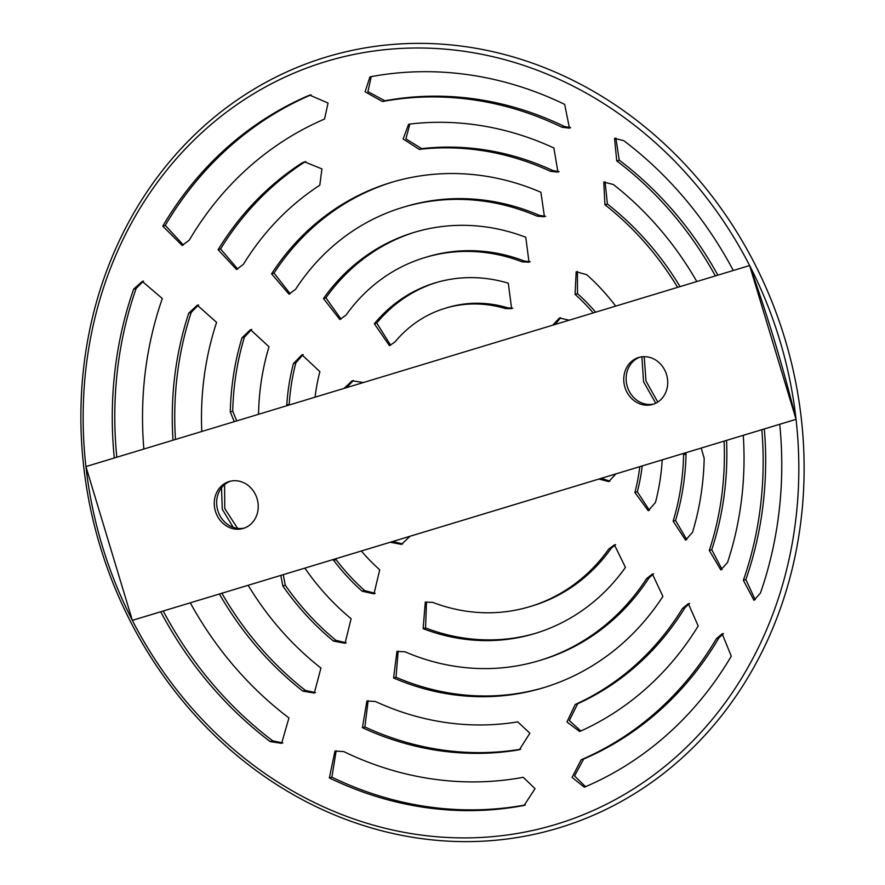 <?xml version="1.0" encoding="UTF-8"?>
<svg xmlns="http://www.w3.org/2000/svg" width="885" height="885" viewBox="0 0 885 885"><rect width="100%" height="100%" fill="white"/><g stroke="black" fill="none" stroke-linecap="round" stroke-linejoin="round"><path stroke-width="1.33" d="M784.895 338.789A402.609 357.761 73.4 0 1 372.076 828.139A402.609 357.761 73.4 0 1 170.528 160.572A402.609 357.761 73.4 0 1 784.895 338.789M398.161 651.106L396.026 677.246A263.874 234.481 -106.6 0 0 543.877 687.623M653.639 573.745L649.015 577.905A236.671 210.309 73.4 0 1 541.155 660.044L538.711 660.774A236.671 210.309 -106.6 0 0 646.581 578.624L652.389 574.022L662.909 596.401A263.874 234.481 73.4 0 1 542.649 687.988A263.874 234.481 73.4 0 1 393.582 677.976L396.945 651.404L405.009 651.803A236.671 210.309 -106.6 0 0 538.711 660.774M615.661 544.552L611.192 548.335A182.266 161.955 73.4 0 1 531.907 606.026L529.495 606.745A182.266 161.955 -106.6 0 0 608.78 549.054L614.433 544.839L625.441 567.396A209.468 186.138 73.4 0 1 534.319 633.693A209.468 186.138 73.4 0 1 423.141 628.671L425.276 602.132L432.754 602.375A182.266 161.955 -106.6 0 0 529.495 606.745M426.493 601.833L425.574 627.952A209.468 186.138 -106.6 0 0 535.536 633.328M723.454 633.494L718.852 637.996A345.482 306.995 73.4 0 1 583.658 759.031L574.542 775.979L585.549 786.688M311.066 94.839A372.685 331.167 -106.6 0 0 165.285 225.376L183.394 245.045M764.319 428.948A345.482 306.995 73.4 0 1 745.867 579.542L755.193 599.776M143.514 281.065L136.135 288.433A372.685 331.167 -106.6 0 0 116.82 457.224M644.214 356.666L645.995 381.026L657.776 402.067M689.581 603.371L684.935 607.741A291.077 258.652 73.4 0 1 577.695 703.73L569.287 720.545L580.837 730.999M409.844 124.055L405.883 138.868L421.714 148.647A291.077 258.652 73.4 0 1 552.948 170.584L559.154 171.657M601.391 478.298L609.898 481.163M560.636 317.715L555.183 324.441M305.79 161.546L304.108 162.431A318.279 282.824 -106.6 0 0 220.575 248.95L237.7 269.073M605.086 181.79L607.398 204.026A291.077 258.652 73.4 0 1 680.067 286.618M221.881 593.249A318.279 282.824 -106.6 0 0 305.358 690.389L315.525 692.645M283.277 574.653L285.291 585.228A263.874 234.481 -106.6 0 0 335.946 640.353L346.234 642.853M577.418 271.474L577.507 293.654A182.266 161.955 73.4 0 1 595.627 312.184M303.19 354.509L295.867 362.806A209.468 186.138 -106.6 0 0 289.196 404.334L289.174 405.009M335.515 558.833L336.09 559.652A209.468 186.138 -106.6 0 0 364.62 590.527L375.207 593.392M642.2 465.941A182.266 161.955 73.4 0 1 637.322 491.794L649.435 510.291M686.129 452.633L686.03 454.06A236.671 210.309 73.4 0 1 675.565 520.446L686.782 539.662M251.694 329.353L244.404 337.174A263.874 234.481 -106.6 0 0 232.744 411.182L236.715 420.906M198.561 304.871L191.248 312.416A318.279 282.824 -106.6 0 0 175.484 439.447M726.541 440.387A291.077 258.652 73.4 0 1 711.761 549.685L722.049 569.453M353.392 380.462L346.522 387.641M392.708 541.509L402.653 543.965M436.814 282.392A155.063 137.783 -106.6 0 0 376.744 323.036L390.628 345.216M445.476 308.19A127.849 113.612 -106.6 0 0 394.953 342.008L389.433 345.648L374.333 323.755A155.063 137.783 73.4 0 1 435.597 282.746A155.063 137.783 73.4 0 1 508.289 283.189L511.63 308.633L505.401 308.555A127.849 113.612 -106.6 0 0 445.476 308.19L447.876 307.482A127.849 113.612 73.4 0 1 507.813 307.836L512.802 308.201M368.127 700.688L364.897 726.95A318.279 282.824 -106.6 0 0 520.579 749.241L520.657 749.23M224.602 484.604L224.757 508.565L237.623 528.378M163.238 611.015A372.685 331.167 -106.6 0 0 272.735 740.845L282.846 742.924M615.871 138.06L619.246 160.152A345.482 306.995 73.4 0 1 717.868 275.158M371.257 76.619L367.917 91.664L384.92 100.779A345.482 306.995 73.4 0 1 564.42 126.478L570.659 127.683M336.189 750.745L331.875 777.174A372.685 331.167 -106.6 0 0 525.358 804.93M415.806 231.881A209.468 186.138 -106.6 0 0 325.901 297.825L341.024 319.087M425.309 257.435A182.266 161.955 -106.6 0 0 346.024 315.126L339.84 319.507L323.467 298.544A209.468 186.138 73.4 0 1 414.589 232.246A209.468 186.138 73.4 0 1 525.767 237.268L529.009 262.203L522.05 261.805A182.266 161.955 -106.6 0 0 425.309 257.435L427.732 256.716A182.266 161.955 73.4 0 1 524.473 261.086L530.192 261.761M393.051 181.901A263.874 234.481 -106.6 0 0 274.018 273.111L290.169 293.743M403.438 207.178A236.671 210.309 -106.6 0 0 295.568 289.329L288.986 294.163L271.562 273.841A263.874 234.481 73.4 0 1 391.823 182.255A263.874 234.481 73.4 0 1 540.901 192.266L544.441 216.781L537.14 216.161A236.671 210.309 -106.6 0 0 403.438 207.178L405.872 206.459A236.671 210.309 73.4 0 1 539.573 215.431L545.636 216.327M749.628 265.544A398.394 354.011 73.4 0 1 779.807 340.327A398.394 354.011 73.4 0 1 796.058 419.324A815.417 1.427 -16.8 0 1 789.818 421.227L143.37 617.033A815.417 1.427 -16.8 0 1 132.352 620.363L85.922 466.583L749.628 265.544A720.49 330.448 -106.9 0 1 796.058 419.324L132.352 620.363A398.394 354.011 73.4 0 1 85.922 466.583A398.394 354.011 73.4 0 1 325.846 61.563A398.394 354.011 73.4 0 1 749.628 265.544L796.058 419.324A398.394 354.011 73.4 0 1 556.134 824.333A398.394 354.011 73.4 0 1 132.352 620.363M230.454 481.186A24.481 21.76 -106.6 0 0 217.787 510.468A24.481 21.76 -106.6 0 0 244.426 528.035M639.943 357.153A24.481 21.76 -106.6 0 0 627.277 386.435A24.481 21.76 -106.6 0 0 653.915 404.002M666.56 374.62A24.481 21.76 73.4 0 1 652.732 404.39A24.481 21.76 73.4 0 1 624.887 387.154A24.481 21.76 73.4 0 1 638.738 357.474A24.481 21.76 73.4 0 1 666.56 374.62M257.07 498.664A24.481 21.76 73.4 0 1 243.242 528.433A24.481 21.76 73.4 0 1 215.398 511.187A24.481 21.76 73.4 0 1 229.248 481.506A24.481 21.76 73.4 0 1 257.07 498.664M343.778 751.597A345.482 306.995 -106.6 0 0 523.278 777.307L535.038 788.679L524.119 805.372L522.991 805.649A372.685 331.167 73.4 0 1 329.353 777.926L334.95 751.055L343.778 751.597M382.409 101.521L365.085 91.808L369.941 76.929L371.036 76.652A372.685 331.167 73.4 0 1 564.674 104.386L569.453 128.159L561.92 127.23A345.482 306.995 -106.6 0 0 382.409 101.521L384.92 100.779M715.368 275.921A345.482 306.995 -106.6 0 0 616.745 160.893L614.544 138.326L623.825 140.704A372.685 331.167 73.4 0 1 733.289 270.489M190.275 602.829A345.482 306.995 -106.6 0 0 288.941 717.934L281.618 743.345L270.213 741.597A372.685 331.167 73.4 0 1 160.716 611.778M233.253 527.36L222.29 509.306L221.516 487.834M517.758 721.872L529.861 733.234L519.44 749.672L518.101 749.982A318.279 282.824 73.4 0 1 362.408 727.691L366.899 700.997L375.384 701.484A291.077 258.652 -106.6 0 0 517.758 721.872M410.054 536.255L401.447 544.386L390.307 542.24M344.11 388.371L352.153 380.771L363.348 382.541M743.278 435.32A318.279 282.824 73.4 0 1 727.525 562.506L720.821 569.94L709.294 550.426A291.077 258.652 -106.6 0 0 724.085 441.139M173.006 440.199A318.279 282.824 73.4 0 1 188.759 313.157L197.311 305.181L216.582 322.383A291.077 258.652 -106.6 0 0 201.78 431.482M234.271 421.647L230.288 411.923A263.874 234.481 73.4 0 1 241.959 337.904L250.466 329.651L269.018 346.787A236.671 210.309 -106.6 0 0 258.553 413.162L258.475 414.313M701.219 448.064L704.183 458.33A263.874 234.481 73.4 0 1 692.524 532.339L685.565 540.127L673.131 521.165A236.671 210.309 -106.6 0 0 683.596 454.79L683.685 453.374M662.179 459.89L662.146 460.886A209.468 186.138 73.4 0 1 655.475 502.415L648.251 510.745L634.91 492.514A182.266 161.955 -106.6 0 0 639.778 466.672M361.368 551.001A182.266 161.955 -106.6 0 0 379.72 569.807L374.001 593.813L362.197 591.246A209.468 186.138 73.4 0 1 333.667 560.382L333.092 559.563M286.751 405.75L286.773 405.053A209.468 186.138 73.4 0 1 293.444 363.525L301.951 354.808L319.894 371.667A182.266 161.955 -106.6 0 0 315.06 397.166M593.216 312.925A182.266 161.955 -106.6 0 0 575.084 294.373L576.179 271.75L586.722 274.693A209.468 186.138 73.4 0 1 615.252 305.557L615.661 306.122M304.794 568.137L305.679 569.265A236.671 210.309 -106.6 0 0 351.113 618.703L345.039 643.273L333.49 641.083A263.874 234.481 73.4 0 1 282.835 585.958L280.822 575.394M248.165 585.295A291.077 258.652 -106.6 0 0 320.945 668.053L314.308 693.066L302.88 691.13A318.279 282.824 73.4 0 1 219.403 594.001M677.6 287.359A291.077 258.652 -106.6 0 0 604.931 204.756L603.791 182.056L613.405 184.534A318.279 282.824 73.4 0 1 696.816 281.541M301.63 163.172L304.506 161.855L321.93 168.891L319.795 185.219A291.077 258.652 -106.6 0 0 243.397 264.338L236.516 269.482L218.097 249.692A318.279 282.824 73.4 0 1 301.63 163.172L304.108 162.431M615.883 473.906L608.725 481.606L598.99 479.028M552.771 325.171L559.409 317.992L569.221 320.182M419.247 149.377L403.129 138.967L408.56 124.354L410.374 123.977A318.279 282.824 73.4 0 1 553.877 147.983L557.959 172.121L550.481 171.325A291.077 258.652 -106.6 0 0 419.247 149.377L421.714 148.647M580.936 730.955L579.586 731.452L566.92 721.961L575.228 704.471A291.077 258.652 -106.6 0 0 682.468 608.471L688.32 603.636L698.199 625.983A318.279 282.824 73.4 0 1 580.936 730.955M655.741 403.217L643.561 381.756L641.879 356.81M114.298 457.987A372.685 331.167 73.4 0 1 133.613 289.185L142.253 281.375L162.32 298.544A345.482 306.995 -106.6 0 0 143.857 449.027M779.729 424.28A372.685 331.167 73.4 0 1 760.414 593.116L753.943 600.284L743.367 580.283A345.482 306.995 -106.6 0 0 761.819 429.701M308.611 95.569L309.783 95.138L328.058 103.069L324.541 119.055A345.482 306.995 -106.6 0 0 189.335 240.078L182.188 245.466L162.763 226.129A372.685 331.167 73.4 0 1 308.611 95.569L311 94.85M585.428 786.743L584.277 787.152L572.097 777.406L581.146 759.772A345.482 306.995 -106.6 0 0 716.352 638.749L722.182 633.76L731.275 656.183A372.685 331.167 73.4 0 1 585.428 786.743M537.14 216.161L539.573 215.431M271.562 273.841L274.018 273.111M522.05 261.805L524.473 261.086M323.467 298.544L325.901 297.825M329.353 777.926L331.875 777.174M522.991 805.649L525.203 804.996M561.92 127.23L564.42 126.478M616.745 160.893L619.246 160.152M270.213 741.597L272.735 740.845M518.101 749.982L520.579 749.241M362.408 727.691L364.897 726.95M505.401 308.555L507.813 307.836M374.333 323.755L376.744 323.036M709.294 550.426L711.761 549.685M188.759 313.157L191.248 312.416M230.288 411.923L232.744 411.182M241.959 337.904L244.404 337.174M673.131 521.165L675.565 520.446M683.596 454.79L686.03 454.06M634.91 492.514L637.322 491.794M333.667 560.382L336.09 559.652M362.197 591.246L364.62 590.527M286.773 405.053L289.196 404.334M293.444 363.525L295.867 362.806M575.084 294.373L577.507 293.654M333.49 641.083L335.946 640.353M282.835 585.958L285.291 585.228M302.88 691.13L305.358 690.389M604.931 204.756L607.398 204.026M218.097 249.692L220.575 248.95M550.481 171.325L552.948 170.584M575.228 704.471L577.695 703.73M682.468 608.471L684.935 607.741M133.613 289.185L136.135 288.433M743.367 580.283L745.867 579.542M162.763 226.129L165.285 225.376M581.146 759.772L583.658 759.031M716.352 638.749L718.852 637.996M423.141 628.671L425.574 627.952M608.78 549.054L611.192 548.335M646.581 578.624L649.015 577.905M393.582 677.976L396.026 677.246"/></g></svg>
